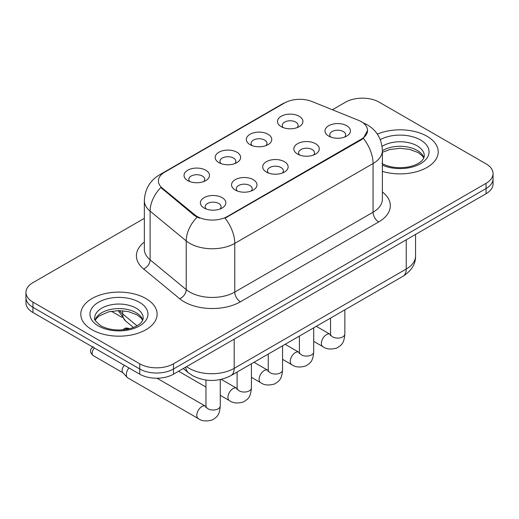 <?xml version="1.0" encoding="UTF-8"?>
<svg xmlns="http://www.w3.org/2000/svg" width="519" height="519" viewBox="0 0 519 519"><rect width="100%" height="100%" fill="white"/><g stroke="black" fill="none" stroke-linecap="round" stroke-linejoin="round"><path stroke-width="0.78" d="M250.054 144.645L250.054 144.645A12.722 7.344 180 0 1 250.054 134.259A12.722 7.344 180 0 1 268.044 134.259A12.722 7.344 180 0 1 268.044 144.645A12.722 7.344 180 0 1 250.054 144.645M265.962 145.618A7.954 4.593 0 0 0 267 143.348A7.954 4.593 0 0 0 264.671 140.098A7.954 4.593 0 0 0 256.01 139.105A7.954 4.593 0 0 0 251.099 143.348A7.954 4.593 0 0 0 252.143 145.618M218.908 162.622L218.908 162.622A12.722 7.344 180 0 1 218.908 152.236A12.722 7.344 180 0 1 236.898 152.236A12.722 7.344 180 0 1 236.898 162.622A12.722 7.344 180 0 1 218.908 162.622M234.815 163.595A7.954 4.593 0 0 0 235.853 161.325A7.954 4.593 0 0 0 233.524 158.081A7.954 4.593 0 0 0 224.863 157.088A7.954 4.593 0 0 0 219.952 161.325A7.954 4.593 0 0 0 220.997 163.595M187.761 180.606L187.761 180.606A12.722 7.344 180 0 1 187.761 170.219A12.722 7.344 180 0 1 205.758 170.219A12.722 7.344 180 0 1 205.758 180.606A12.722 7.344 180 0 1 187.761 180.606M203.669 181.579A7.954 4.593 0 0 0 204.713 179.308A7.954 4.593 0 0 0 202.384 176.064A7.954 4.593 0 0 0 193.717 175.065A7.954 4.593 0 0 0 188.806 179.308A7.954 4.593 0 0 0 189.85 181.579M281.201 126.662L281.201 126.662A12.722 7.344 180 0 1 281.201 116.275A12.722 7.344 180 0 1 299.191 116.275A12.722 7.344 180 0 1 299.191 126.662A12.722 7.344 180 0 1 281.201 126.662M297.102 127.635A7.954 4.593 0 0 0 298.146 125.364A7.954 4.593 0 0 0 295.817 122.114A7.954 4.593 0 0 0 287.156 121.122A7.954 4.593 0 0 0 282.245 125.364A7.954 4.593 0 0 0 283.29 127.635M297.562 154.091L297.562 154.091A12.722 7.344 180 0 1 297.562 143.705A12.722 7.344 180 0 1 315.552 143.705A12.722 7.344 180 0 1 315.552 154.091A12.722 7.344 180 0 1 297.562 154.091M313.463 155.064A7.954 4.593 0 0 0 314.508 152.787A7.954 4.593 0 0 0 312.179 149.543A7.954 4.593 0 0 0 303.511 148.551A7.954 4.593 0 0 0 298.607 152.787A7.954 4.593 0 0 0 299.645 155.064M266.416 172.068L266.416 172.068A12.722 7.344 180 0 1 266.416 161.681A12.722 7.344 180 0 1 284.406 161.681A12.722 7.344 180 0 1 284.406 172.068A12.722 7.344 180 0 1 266.416 172.068M282.317 173.041A7.954 4.593 0 0 0 283.361 170.77A7.954 4.593 0 0 0 281.032 167.527A7.954 4.593 0 0 0 272.365 166.528A7.954 4.593 0 0 0 267.46 170.77A7.954 4.593 0 0 0 268.505 173.041M235.269 190.051L235.269 190.051A12.722 7.344 180 0 1 235.269 179.665A12.722 7.344 180 0 1 253.259 179.665A12.722 7.344 180 0 1 253.259 190.051A12.722 7.344 180 0 1 235.269 190.051M251.17 191.024A7.954 4.593 0 0 0 252.215 188.754A7.954 4.593 0 0 0 249.886 185.51A7.954 4.593 0 0 0 241.225 184.511A7.954 4.593 0 0 0 236.314 188.754A7.954 4.593 0 0 0 237.358 191.024M204.123 208.035L204.123 208.035A12.722 7.344 180 0 1 204.123 197.648A12.722 7.344 180 0 1 222.113 197.648A12.722 7.344 180 0 1 222.113 208.035A12.722 7.344 180 0 1 204.123 208.035M220.03 209.008A7.954 4.593 0 0 0 221.068 206.737A7.954 4.593 0 0 0 218.739 203.487A7.954 4.593 0 0 0 210.078 202.494A7.954 4.593 0 0 0 205.167 206.737A7.954 4.593 0 0 0 206.212 209.008M328.709 136.108L328.709 136.108A12.722 7.344 180 0 1 328.709 125.721A12.722 7.344 180 0 1 346.698 125.721A12.722 7.344 180 0 1 346.698 136.108A12.722 7.344 180 0 1 328.709 136.108M344.61 137.081A7.954 4.593 0 0 0 345.654 134.81A7.954 4.593 0 0 0 343.325 131.56A7.954 4.593 0 0 0 334.658 130.567A7.954 4.593 0 0 0 329.753 134.81A7.954 4.593 0 0 0 330.791 137.081M358.389 120.272A21.467 12.391 180 0 1 361.256 121.66A21.467 12.391 180 0 1 367.543 130.425A21.467 12.391 180 0 1 361.256 139.189L227.452 216.442A21.467 12.391 180 0 1 194.69 214.788L162.278 188.06A21.467 12.391 180 0 1 158.392 180.949A21.467 12.391 180 0 1 164.685 172.185L284.607 102.95A21.467 12.391 180 0 1 312.101 101.562L358.389 120.272M427.033 136.27A38.166 22.032 0 0 0 377.339 134.142A38.166 22.032 0 0 1 427.033 136.27A38.166 22.032 0 0 1 438.211 151.853A38.166 22.032 0 0 0 427.033 136.27M145.936 298.561A38.166 22.032 0 0 0 104.345 293.786A38.166 22.032 0 0 0 80.789 314.138A38.166 22.032 0 0 0 91.967 329.721A38.166 22.032 0 0 0 133.558 334.496A38.166 22.032 0 0 0 157.114 314.138A38.166 22.032 0 0 0 145.936 298.561A38.166 22.032 0 0 0 104.345 293.786A38.166 22.032 0 0 0 80.789 314.138A38.166 22.032 0 0 0 91.967 329.721A38.166 22.032 0 0 0 133.558 334.496A38.166 22.032 0 0 0 157.114 314.138A38.166 22.032 0 0 0 145.936 298.561M367.543 130.425L363.339 138.32L361.256 139.832L225.038 218.168A27.825 16.063 60 0 1 234.763 243.379A31.802 18.36 180 0 1 189.785 243.379A31.802 18.36 180 0 1 186.224 240.926L150.108 211.149A31.802 18.36 180 0 1 144.353 200.613L144.353 249.302A31.802 18.36 0 0 0 150.108 259.837L186.224 289.615A31.802 18.36 0 0 0 189.785 292.067A31.802 18.36 0 0 0 234.763 292.067L373.064 212.219A31.802 18.36 0 0 0 382.38 199.238L382.38 150.549A31.802 18.36 180 0 1 373.064 163.537A27.825 16.063 -120 0 0 363.339 138.32M144.353 218.33L32.937 282.654A23.855 13.773 0 0 0 25.95 292.392L25.95 302.778A23.855 13.773 0 0 0 32.937 312.516L139.754 374.186L139.754 368.996A23.855 13.773 0 0 0 173.482 368.996L486.063 188.527A23.855 13.773 0 0 0 493.05 178.789A23.855 13.773 0 0 1 486.063 188.527L173.482 368.996A23.855 13.773 0 0 1 139.754 368.996L32.937 307.326L139.754 368.996L139.754 363.8A23.855 13.773 0 0 0 173.482 363.8L486.063 183.337A23.855 13.773 0 0 0 493.05 173.599A23.855 13.773 0 0 0 486.063 163.861L379.246 102.191A23.855 13.773 0 0 0 345.518 102.191L332.394 109.762M25.95 297.588A23.855 13.773 0 0 0 32.937 307.326A23.855 13.773 0 0 1 25.95 297.588M199.51 218.168L194.69 215.729L160.832 187.534A27.825 18.613 129.5 0 0 150.108 211.149L150.108 259.837A7.954 5.32 -50.5 0 1 143.594 268.959A39.755 22.953 180 0 1 144.353 242.023M382.38 171.38A38.166 22.032 0 0 0 438.211 151.853A38.166 22.032 0 0 1 382.38 171.38M25.95 292.392A23.855 13.773 0 0 0 32.937 302.129L139.754 363.8M139.754 374.186A23.855 13.773 0 0 0 173.482 374.186L486.063 193.723A23.855 13.773 0 0 0 493.05 183.986L493.05 173.599M220.277 379.584L220.277 405.897C219.459 415.991 216.553 417.068 212.556 419.826C206.646 421.655 201.891 421.24 198.297 418.586L127.797 377.884A7.156 4.133 -60 0 1 127.22 377.423A7.156 4.133 -60 0 1 126.318 374.608A7.156 4.133 -60 0 1 128.959 367.952M127.22 377.423L122.756 372.584A5.171 2.984 -60 0 1 122.101 370.553A5.171 2.984 -60 0 1 124.391 365.318M227.452 216.442L227.452 217.078M194.69 214.788L194.69 215.729M162.278 188.06L162.278 189M361.256 139.189L361.256 139.832M240.388 301.805A7.954 4.593 60 0 1 234.763 292.067L234.763 243.379L373.064 163.537L373.064 212.219A7.954 4.593 60 0 0 378.682 221.957L240.388 301.805A39.755 22.953 180 0 1 184.167 301.805A39.755 22.953 180 0 1 179.71 298.743L143.594 268.959M382.38 150.549C381.841 139.118 376.813 130.541 367.303 124.826L363.287 122.873A27.825 13.033 112 0 0 362.911 122.737M162.317 173.807A27.825 16.063 -120 0 0 159.43 174.897C149.92 180.606 144.892 189.182 144.353 200.613M159.43 174.897L282.265 103.975A27.825 16.063 60 0 1 284.373 103.08M197.064 217.202A27.825 18.613 129.5 0 0 186.224 240.926L186.224 289.615A7.954 5.32 -50.5 0 1 179.71 298.743M382.38 191.959A39.755 22.953 180 0 1 378.682 221.957M173.482 363.8L173.482 374.186M486.063 183.337L486.063 193.723M32.937 302.129L32.937 312.516M186.593 366.622A31.802 18.36 0 0 0 189.227 368.347A31.802 18.36 0 0 0 234.199 368.347L406.234 269.024A31.802 18.36 0 0 0 415.55 256.042C415.777 263.931 411.58 270.684 402.939 276.303L230.91 375.626A15.901 9.18 60 0 0 234.199 368.347L234.199 339.134M406.234 239.81L406.234 269.024A15.901 9.18 60 0 1 402.939 276.303M185.724 367.121A15.901 10.633 129.5 0 0 188.572 372.895L183.278 368.529M119.461 310.609A31.802 18.36 0 0 0 122.685 313.969L122.685 310.758M133.467 327.463L125.598 320.969A15.901 10.633 129.5 0 1 122.685 313.969L137.01 325.783M344.856 309.837L344.856 333.97A7.156 4.133 180 0 1 342.436 337.071A7.156 4.133 180 0 1 332.64 336.896A7.156 4.133 180 0 1 330.545 333.97L330.318 335.521M344.856 333.97C344.045 344.065 341.132 345.141 337.136 347.899C331.226 349.728 326.477 349.313 322.876 346.66A7.156 4.133 -60 0 1 321.78 340.931A7.156 4.133 -60 0 1 326.457 334.625A7.156 4.133 -60 0 1 326.775 334.45A7.156 4.133 -60 0 1 330.032 334.268L330.525 334.528M313.71 327.82L313.71 351.953A7.156 4.133 180 0 1 311.29 355.054A7.156 4.133 180 0 1 301.494 354.879A7.156 4.133 180 0 1 299.398 351.953L299.171 353.497M313.71 351.953C312.899 362.048 309.992 363.125 305.989 365.876C300.079 367.705 295.33 367.296 291.736 364.643A7.156 4.133 -60 0 1 290.64 358.908A7.156 4.133 -60 0 1 295.311 352.602A7.156 4.133 -60 0 1 295.629 352.433A7.156 4.133 -60 0 1 298.892 352.252L299.379 352.505M282.563 345.803L282.563 369.937A7.156 4.133 180 0 1 280.143 373.038A7.156 4.133 180 0 1 270.347 372.856A7.156 4.133 180 0 1 268.252 369.937L268.025 371.481M282.563 369.937C281.752 380.025 278.846 381.108 274.843 383.859C268.933 385.688 264.184 385.28 260.59 382.626A7.156 4.133 -60 0 1 259.494 376.891A7.156 4.133 -60 0 1 264.165 370.585A7.156 4.133 -60 0 1 264.482 370.417A7.156 4.133 -60 0 1 267.746 370.229L268.232 370.488M126.934 328.942A5.171 2.984 -60 0 1 129.516 328.689C127.038 327.813 125.319 327.813 124.352 328.689A5.171 2.984 60 0 1 126.934 328.942A5.171 2.984 -60 0 0 126.253 329.409M251.423 363.78L251.423 387.92A7.156 4.133 180 0 1 248.997 391.015A7.156 4.133 180 0 1 239.207 390.839A7.156 4.133 180 0 1 237.112 387.92L236.878 389.464M251.423 387.92C250.606 398.008 247.699 399.085 243.703 401.842C237.793 403.672 233.037 403.257 229.443 400.61A7.156 4.133 -60 0 1 228.347 394.875A7.156 4.133 -60 0 1 233.018 388.569A7.156 4.133 -60 0 1 233.336 388.394A7.156 4.133 -60 0 1 236.599 388.212L237.086 388.471M220.277 405.897A7.156 4.133 180 0 1 217.85 408.998A7.156 4.133 180 0 1 208.061 408.823A7.156 4.133 180 0 1 205.965 405.897L205.732 407.447M198.297 418.586A7.156 4.133 -60 0 1 197.201 412.852A7.156 4.133 -60 0 1 201.878 406.552A7.156 4.133 -60 0 1 202.196 406.377A7.156 4.133 -60 0 1 205.453 406.195L205.939 406.455M122.938 372.785L93.206 355.619A5.171 2.984 -60 0 1 94.426 348.015M423.88 157.744A24.231 13.994 0 0 0 417.185 150.393A24.231 13.994 0 0 0 382.38 150.718M381.926 163.453C388.913 167.274 397.424 168.493 407.447 167.105C412.67 166.145 416.783 164.581 419.787 162.421C421.246 161.604 424.25 158.645 424.283 155.745A24.231 13.994 0 0 0 417.185 145.852A24.231 13.994 0 0 0 382.075 146.358M382.38 165.126A29.006 16.744 0 0 0 421.85 162.895A29.006 16.744 0 0 0 420.559 140.007A29.006 16.744 0 0 0 380.252 139.611M142.783 320.035A24.231 13.994 0 0 0 136.088 312.685A24.231 13.994 0 0 0 111.76 309.22A24.231 13.994 0 0 0 95.12 320.035M136.088 308.143A24.231 13.994 0 0 0 109.678 305.107A24.231 13.994 0 0 0 94.718 318.037C93.446 318.783 95.483 321.352 100.829 325.744C107.816 329.565 116.327 330.778 126.351 329.396C131.573 328.436 135.686 326.873 138.69 324.712C140.149 323.888 143.153 320.937 143.186 318.037A24.231 13.994 0 0 0 136.088 308.143M98.441 325.977A29.006 16.744 0 0 0 139.462 325.977A29.006 16.744 0 0 0 139.462 302.298A29.006 16.744 0 0 0 98.441 302.298A29.006 16.744 0 0 0 98.441 325.977M282.265 103.975L287.37 101.601M363.287 122.873L362.865 122.705M230.91 375.626C218.11 382.055 205.316 382.055 192.517 375.626L188.572 372.895M415.55 256.042L415.55 234.432M125.598 320.969L118.176 310.609M322.876 346.66L313.71 341.366M330.545 318.102L330.545 333.97M330.032 334.268L316.285 326.328M291.736 364.643L282.563 359.349M299.398 336.078L299.398 351.953M298.892 352.252L285.145 344.311M260.59 382.626L251.423 377.332M268.252 354.062L268.252 369.937M267.746 370.229L253.999 362.294M229.443 400.61L220.277 395.316M205.965 387.051L178.581 371.241M237.112 372.045L237.112 387.92M236.599 388.212L221.269 379.363M122.984 329.831L124.352 328.689M205.965 380.057L205.965 405.897M205.453 406.195L156.998 378.221M93.206 355.619C90.955 353.465 90.105 351.765 90.656 350.526C90.416 349.611 91.266 348.32 93.206 346.666M111.371 311.251L122.043 317.414M423.764 158.016L422.297 155.823L418.171 152.58L409.647 149.368L400.026 148.317L389.775 149.53L382.38 152.327M142.667 320.307L141.2 318.115L137.074 314.871L128.55 311.653L118.929 310.602L108.679 311.815L99.11 315.974L96.339 318.543L95.237 320.307"/></g></svg>
